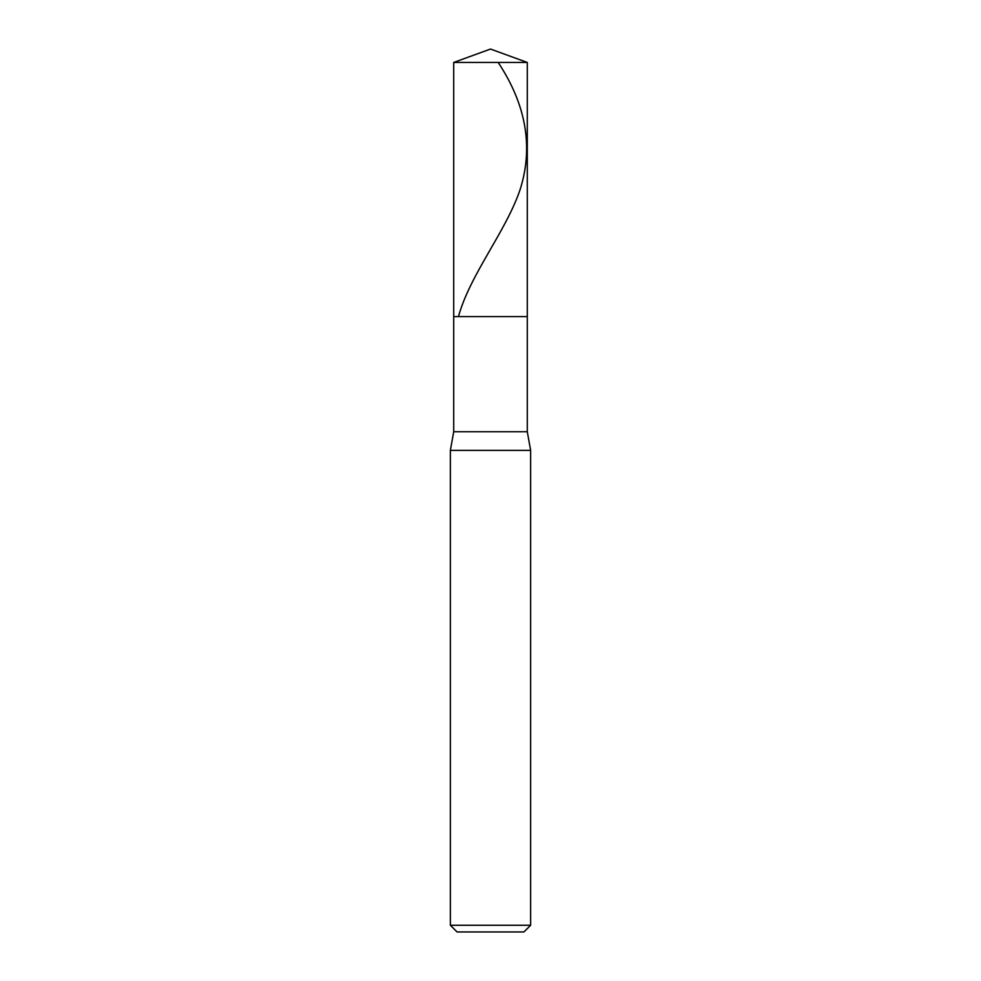 <?xml version="1.0" encoding="UTF-8"?>
<svg xmlns="http://www.w3.org/2000/svg" width="981" height="981" viewBox="0 0 981 981"><rect width="100%" height="100%" fill="white"/><g stroke="black" fill="none" stroke-linecap="round" stroke-linejoin="round"><path stroke-width="1.47" d="M527.288 62.441L453.713 62.441L490.5 49.05L527.288 62.441L527.288 316.593L453.713 316.593L453.713 62.441L527.288 62.441L527.288 316.593L453.713 316.593L453.713 62.441L490.5 49.05L527.288 62.441M527.288 316.593L453.713 316.593L527.288 316.593L527.288 431.75L453.713 431.75L453.713 316.593L453.713 431.75L527.288 431.75L530.635 450.365L450.365 450.365L453.713 431.75L450.365 450.365L530.635 450.365L530.635 925.267L450.365 925.267L450.365 450.365L450.365 925.267L457.06 931.95L523.94 931.95L530.635 925.267L450.365 925.267L457.06 931.95L523.94 931.95L530.635 925.267L530.635 450.365L527.288 431.75L527.288 316.593M498.176 62.441C526.208 104.795 533.529 147.162 520.138 189.517C505.816 231.872 470.12 274.239 458.458 316.593"/></g></svg>
